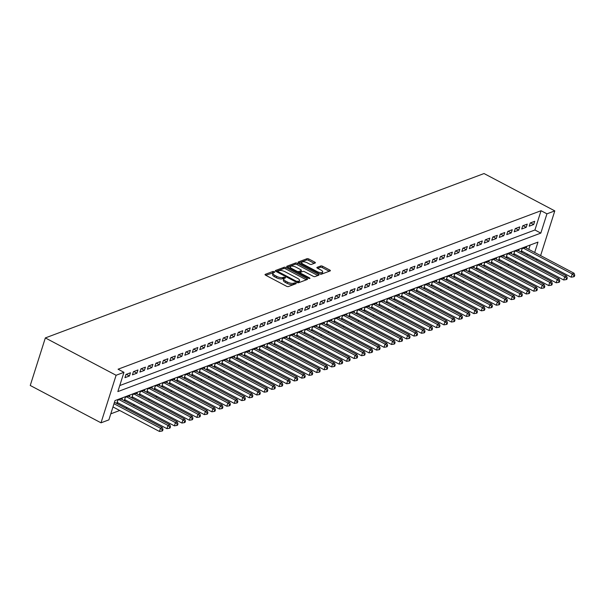 <?xml version="1.0" encoding="UTF-8"?>
<svg xmlns="http://www.w3.org/2000/svg" width="605" height="605" viewBox="0 0 605 605"><rect width="100%" height="100%" fill="white"/><g stroke="black" fill="none" stroke-linecap="round" stroke-linejoin="round"><path stroke-width="0.91" d="M274.375 271.66L273.052 271.426L265.247 274.345A1.429 0.537 17.6 0 0 265.043 274.526A1.429 0.537 17.6 0 0 265.663 275.237L286.505 286.233A1.429 0.537 17.6 0 0 288.396 286.566L296.208 283.639L295.905 283.019L293.576 283.163A4.568 1.717 17.6 0 1 287.519 282.089L285.779 281.174A4.568 1.717 17.6 0 1 283.775 278.913A4.568 1.717 17.6 0 1 284.426 278.338L285.583 277.831L285.144 277.34L282.807 277.483A4.568 1.717 17.6 0 1 276.75 276.409L275.018 275.494A4.568 1.717 17.6 0 1 273.006 273.226A4.568 1.717 17.6 0 1 273.664 272.658L274.814 272.152L274.375 271.66M273.46 272.749L265.761 275.283M294.975 284.1L293.168 284.448L293.576 283.163M284.229 278.429L282.399 278.769L282.807 277.483M315.182 263.001A1.429 0.537 17.6 0 0 315.387 262.82A1.429 0.537 17.6 0 0 314.759 262.116L308.913 259.031A1.429 0.537 17.6 0 0 307.022 258.698L298.348 261.942A1.429 0.537 17.6 0 0 298.144 262.124A1.429 0.537 17.6 0 0 298.772 262.827L319.606 273.823A1.429 0.537 17.6 0 0 321.505 274.163L330.171 270.911A1.429 0.537 17.6 0 0 330.375 270.73A1.429 0.537 17.6 0 0 329.748 270.027L322.684 266.298A1.429 0.537 17.6 0 0 320.794 265.966L317.088 267.357A1.429 0.537 17.6 0 0 316.884 267.531A1.429 0.537 17.6 0 0 317.504 268.242L321.013 270.087A3.819 1.437 17.6 0 1 322.684 271.978A3.819 1.437 17.6 0 1 317.08 271.562L303.362 264.325A3.819 1.437 17.6 0 1 301.683 262.434A3.819 1.437 17.6 0 1 307.295 262.85L309.579 264.06A1.429 0.537 17.6 0 0 311.469 264.393L315.182 263.001M119.76 385.559L534.933 229.998L541.044 210.721L546.943 213.83L554.8 210.888L484.038 173.544L45.337 337.923L30.25 385.476L101.012 422.819L108.877 419.87L114.988 400.593L537.974 242.106L534.684 252.466M541.044 210.721L118.066 369.209L123.957 372.317L116.1 375.266L45.337 337.923M286.059 267.591A1.429 0.537 17.6 0 0 284.168 267.259L275.494 270.511A1.429 0.537 17.6 0 0 275.29 270.685A1.429 0.537 17.6 0 0 275.918 271.395L296.752 282.391A1.429 0.537 17.6 0 0 298.651 282.724L307.317 279.472A1.429 0.537 17.6 0 0 307.522 279.298A1.429 0.537 17.6 0 0 306.894 278.587L286.059 267.591L285.651 268.877A1.429 0.537 17.6 0 0 283.76 268.544L276.016 271.448M286.921 266.223L295.595 262.978A1.429 0.537 17.6 0 1 297.486 263.311L318.321 274.307A1.429 0.537 17.6 0 1 318.948 275.018A1.429 0.537 17.6 0 1 318.744 275.192L315.031 276.583A1.429 0.537 17.6 0 1 313.14 276.251L304.693 271.789A1.429 0.537 17.6 0 0 302.802 271.456L300.337 272.379A1.429 0.537 17.6 0 0 300.133 272.552A1.429 0.537 17.6 0 0 300.761 273.263L309.556 277.907L309.994 278.398L308.527 278.292L287.345 267.115A1.429 0.537 17.6 0 1 286.717 266.404A1.429 0.537 17.6 0 1 286.921 266.223L286.778 266.669M526.244 248.02L526.569 247.006L522.077 248.685L521.056 251.899L522.365 251.408M518.757 250.825L519.082 249.812L514.59 251.491L513.569 254.705L514.878 254.213M511.27 253.624L511.596 252.618L507.103 254.297L506.083 257.511L507.391 257.019M503.783 256.429L504.109 255.416L499.617 257.102L498.596 260.316L499.904 259.825M496.297 259.235L496.622 258.222L492.13 259.908L491.109 263.122L492.417 262.63M488.81 262.041L489.135 261.027L484.643 262.714L483.622 265.928L484.93 265.436M481.33 264.846L481.648 263.833L477.156 265.519L476.135 268.733L477.451 268.242M473.844 267.652L474.161 266.639L469.669 268.325L468.648 271.539L469.964 271.048M466.357 270.458L466.674 269.444L462.182 271.131L461.161 274.337L462.477 273.853M458.87 273.263L459.187 272.25L454.695 273.936L453.674 277.143L454.99 276.651M451.383 276.069L451.701 275.056L447.208 276.735L446.195 279.949L447.503 279.457M443.896 278.875L444.214 277.861L439.722 279.54L438.708 282.754L440.017 282.263M436.409 281.68L436.727 280.667L432.235 282.346L431.221 285.56L432.53 285.068M428.922 284.486L429.24 283.473L424.748 285.152L423.734 288.366L425.043 287.874M421.435 287.284L421.761 286.278L417.268 287.957L416.248 291.171L417.556 290.68M413.949 290.09L414.274 289.077L409.782 290.763L408.761 293.977L410.069 293.486M406.462 292.896L406.787 291.882L402.295 293.569L401.274 296.783L402.582 296.291M398.975 295.701L399.3 294.688L394.808 296.374L393.787 299.588L395.095 299.097M391.488 298.507L391.813 297.494L387.321 299.18L386.3 302.394L387.608 301.903M384.001 301.313L384.326 300.299L379.834 301.986L378.813 305.2L380.121 304.708M376.514 304.118L376.839 303.105L372.347 304.791L371.326 307.998L372.635 307.514M369.027 306.924L369.352 305.911L364.86 307.597L363.839 310.804L365.148 310.312M361.548 309.73L361.866 308.716L357.373 310.395L356.353 313.609L357.661 313.118M354.061 312.535L354.379 311.522L349.887 313.201L348.866 316.415L350.182 315.923M346.574 315.341L346.892 314.328L342.4 316.007L341.379 319.221L342.695 318.729M339.087 318.147L339.405 317.133L334.913 318.812L333.892 322.026L335.208 321.535M331.601 320.952L331.918 319.939L327.426 321.618L326.405 324.832L327.721 324.34M324.114 323.751L324.431 322.745L319.939 324.424L318.926 327.638L320.234 327.146M316.627 326.556L316.944 325.543L312.452 327.229L311.439 330.443L312.747 329.952M309.14 329.362L309.457 328.349L304.965 330.035L303.952 333.249L305.26 332.758M301.653 332.168L301.971 331.154L297.486 332.841L296.465 336.055L297.773 335.563M294.166 334.973L294.491 333.96L289.999 335.646L288.978 338.861L290.287 338.369M286.679 337.779L287.004 336.766L282.512 338.452L281.491 341.666L282.8 341.175M279.192 340.585L279.518 339.571L275.025 341.258L274.005 344.464L275.313 343.98M271.705 343.39L272.031 342.377L267.539 344.063L266.518 347.27L267.826 346.778M264.219 346.196L264.544 345.183L260.052 346.862L259.031 350.076L260.339 349.584M256.732 349.002L257.057 347.988L252.565 349.667L251.544 352.881L252.852 352.39M249.245 351.808L249.57 350.794L245.078 352.473L244.057 355.687L245.365 355.195M241.758 354.613L242.083 353.6L237.591 355.279L236.57 358.493L237.878 358.001M234.279 357.411L234.596 356.405L230.104 358.084L229.083 361.298L230.399 360.807M226.792 360.217L227.109 359.204L222.617 360.89L221.596 364.104L222.912 363.613M219.305 363.023L219.623 362.009L215.13 363.696L214.109 366.91L215.425 366.418M211.818 365.828L212.136 364.815L207.644 366.501L206.623 369.715L207.938 369.224M204.331 368.634L204.649 367.621L200.157 369.307L199.143 372.521L200.452 372.03M196.844 371.44L197.162 370.426L192.67 372.113L191.656 375.327L192.965 374.835M189.357 374.245L189.675 373.232L185.183 374.918L184.17 378.125L185.478 377.641M181.871 377.051L182.188 376.038L177.696 377.724L176.683 380.931L177.991 380.439M174.384 379.857L174.709 378.843L170.217 380.522L169.196 383.736L170.504 383.245M166.897 382.662L167.222 381.649L162.73 383.328L161.709 386.542L163.017 386.05M159.41 385.468L159.735 384.455L155.243 386.134L154.222 389.348L155.53 388.856M151.923 388.274L152.248 387.261L147.756 388.939L146.735 392.153L148.043 391.662M144.436 391.072L144.761 390.066L140.269 391.745L139.248 394.959L140.557 394.468M136.949 393.878L137.275 392.872L132.782 394.551L131.761 397.765L133.07 397.273M129.462 396.683L129.788 395.67L125.296 397.356L124.275 400.57L125.583 400.079M121.976 399.489L122.301 398.476L117.809 400.162L116.788 403.376L118.096 402.885M121.9 378.813L122.921 375.599M130.453 372.771L125.961 374.457L124.94 377.671L129.432 375.985L130.453 372.771M137.94 369.973L133.448 371.651L132.427 374.866L136.919 373.179L137.94 369.973M145.427 367.167L140.935 368.846L139.914 372.06L144.406 370.381L145.427 367.167M152.914 364.361L148.422 366.04L147.401 369.254L151.893 367.575L152.914 364.361M160.401 361.556L155.909 363.234L154.888 366.448L159.38 364.77L160.401 361.556M167.887 358.75L163.395 360.429L162.374 363.643L166.867 361.964L167.887 358.75M175.374 355.944L170.882 357.631L169.861 360.837L174.353 359.158L175.374 355.944M182.861 353.138L178.369 354.825L177.348 358.031L181.84 356.353L182.861 353.138M190.348 350.333L185.856 352.019L184.835 355.233L189.327 353.547L190.348 350.333M197.835 347.527L193.343 349.214L192.322 352.428L196.814 350.741L197.835 347.527M205.322 344.721L200.83 346.408L199.809 349.622L204.301 347.935L205.322 344.721M212.801 341.916L208.309 343.602L207.296 346.816L211.788 345.13L212.801 341.916M220.288 339.11L215.796 340.796L214.783 344.011L219.275 342.324L220.288 339.11M227.775 336.312L223.283 337.991L222.269 341.205L226.762 339.518L227.775 336.312M235.262 333.506L230.77 335.185L229.756 338.399L234.241 336.713L235.262 333.506M242.749 330.701L238.257 332.379L237.236 335.594L241.728 333.915L242.749 330.701M250.236 327.895L245.743 329.574L244.722 332.788L249.215 331.109L250.236 327.895M257.722 325.089L253.23 326.768L252.209 329.982L256.702 328.303L257.722 325.089M265.209 322.284L260.717 323.962L259.696 327.176L264.188 325.498L265.209 322.284M272.696 319.478L268.204 321.164L267.183 324.371L271.675 322.692L272.696 319.478M280.183 316.672L275.691 318.359L274.67 321.573L279.162 319.886L280.183 316.672M287.67 313.866L283.178 315.553L282.157 318.767L286.649 317.08L287.67 313.866M295.157 311.061L290.665 312.747L289.644 315.961L294.136 314.275L295.157 311.061M302.644 308.255L298.152 309.941L297.131 313.156L301.623 311.469L302.644 308.255M310.131 305.449L305.638 307.136L304.618 310.35L309.11 308.663L310.131 305.449M317.617 302.644L313.125 304.33L312.104 307.544L316.596 305.858L317.617 302.644M325.104 299.846L320.612 301.524L319.591 304.738L324.083 303.052L325.104 299.846M332.584 297.04L328.099 298.719L327.078 301.933L331.57 300.254L332.584 297.04M340.07 294.234L335.578 295.913L334.565 299.127L339.057 297.448L340.07 294.234M347.557 291.428L343.065 293.107L342.052 296.321L346.544 294.643L347.557 291.428M355.044 288.623L350.552 290.302L349.539 293.516L354.031 291.837L355.044 288.623M362.531 285.817L358.039 287.504L357.018 290.71L361.51 289.031L362.531 285.817M370.018 283.011L365.526 284.698L364.505 287.904L368.997 286.226L370.018 283.011M377.505 280.206L373.013 281.892L371.992 285.106L376.484 283.42L377.505 280.206M384.992 277.4L380.5 279.087L379.479 282.301L383.971 280.614L384.992 277.4M392.479 274.594L387.986 276.281L386.966 279.495L391.458 277.808L392.479 274.594M399.965 271.789L395.473 273.475L394.452 276.689L398.945 275.003L399.965 271.789M407.452 268.983L402.96 270.669L401.939 273.884L406.431 272.197L407.452 268.983M414.939 266.185L410.447 267.864L409.426 271.078L413.918 269.391L414.939 266.185M422.426 263.379L417.934 265.058L416.913 268.272L421.405 266.586L422.426 263.379M429.913 260.573L425.421 262.252L424.4 265.466L428.892 263.788L429.913 260.573M437.4 257.768L432.908 259.447L431.887 262.661L436.379 260.982L437.4 257.768M444.887 254.962L440.395 256.641L439.374 259.855L443.866 258.176L444.887 254.962M452.374 252.156L447.882 253.835L446.861 257.049L451.353 255.37L452.374 252.156M459.853 249.351L455.361 251.037L454.347 254.244L458.84 252.565L459.853 249.351M467.34 246.545L462.848 248.232L461.834 251.446L466.326 249.759L467.34 246.545M474.827 243.739L470.335 245.426L469.321 248.64L473.813 246.953L474.827 243.739M482.314 240.934L477.821 242.62L476.808 245.834L481.293 244.148L482.314 240.934M489.8 238.128L485.308 239.814L484.287 243.029L488.78 241.342L489.8 238.128M497.287 235.322L492.795 237.009L491.774 240.223L496.266 238.536L497.287 235.322M504.774 232.524L500.282 234.203L499.261 237.417L503.753 235.731L504.774 232.524M512.261 229.718L507.769 231.397L506.748 234.611L511.24 232.925L512.261 229.718M519.748 226.913L515.256 228.592L514.235 231.806L518.727 230.127L519.748 226.913M527.235 224.107L522.743 225.786L521.722 229L526.214 227.321L527.235 224.107M529.209 226.194L533.701 224.516L534.722 221.301L530.23 222.98L529.209 226.194M110.791 413.835L119.714 410.492M125.742 408.231L127.201 407.687M133.229 405.426L134.688 404.881M140.715 402.62L142.167 402.075M148.202 399.814L149.654 399.27M155.689 397.009L157.141 396.464M163.168 394.203L164.628 393.658M170.655 391.397L172.115 390.853M178.142 388.591L179.602 388.047M185.629 385.793L187.089 385.241M193.116 382.988L194.576 382.436M200.603 380.182L202.062 379.63M208.09 377.376L209.549 376.832M215.577 374.571L217.036 374.026M223.063 371.765L224.523 371.22M230.55 368.959L232.01 368.415M238.037 366.154L239.497 365.609M245.524 363.348L246.984 362.803M253.011 360.542L254.471 359.998M260.498 357.736L261.95 357.192M267.985 354.931L269.437 354.386M275.472 352.133L276.924 351.581M282.959 349.327L284.41 348.775M290.438 346.521L291.897 345.969M297.925 343.716L299.384 343.171M305.412 340.91L306.871 340.365M312.898 338.104L314.358 337.56M320.385 335.299L321.845 334.754M327.872 332.493L329.332 331.948M335.359 329.687L336.819 329.143M342.846 326.882L344.305 326.337M350.333 324.076L351.792 323.531M357.82 321.27L359.279 320.726M365.307 318.464L366.766 317.92M372.793 315.666L374.253 315.114M380.28 312.861L381.74 312.309M387.767 310.055L389.219 309.503M395.254 307.249L396.706 306.705M402.741 304.444L404.193 303.899M410.22 301.638L411.68 301.093M417.707 298.832L419.167 298.288M425.194 296.026L426.654 295.482M432.681 293.221L434.14 292.676M440.168 290.415L441.627 289.871M447.655 287.609L449.114 287.065M455.142 284.804L456.601 284.259M462.628 282.006L464.088 281.454M470.115 279.2L471.575 278.648M477.602 276.394L479.062 275.842M485.089 273.589L486.549 273.044M492.576 270.783L494.035 270.238M500.063 267.977L501.522 267.433M507.55 265.171L509.002 264.627M515.036 262.366L516.489 261.821M522.523 259.56L523.975 259.016M526.955 255.144L527.31 254.017M528.785 249.358L530.161 245.033M114.496 402.295L114.768 401.304M537.361 259.318L535.901 259.87M540.62 255.597L554.8 210.888M123.957 372.317L117.846 391.594L540.825 233.107L546.943 213.83M116.1 375.266L101.012 422.819M532.846 258.259L533.209 257.133M534.933 229.998L540.825 233.107M129.432 375.985L126.294 374.329M136.919 373.179L133.781 371.53M144.406 370.381L141.268 368.725M151.893 367.575L148.754 365.919M159.38 364.77L156.241 363.113M166.867 361.964L163.728 360.308M174.353 359.158L171.215 357.502M181.84 356.353L178.702 354.696M189.327 353.547L186.189 351.891M196.814 350.741L193.676 349.085M204.301 347.935L201.162 346.279M211.788 345.13L208.649 343.474M219.275 342.324L216.136 340.668M226.762 339.518L223.623 337.862M234.241 336.713L231.11 335.064M241.728 333.915L238.597 332.258M249.215 331.109L246.076 329.453M256.702 328.303L253.563 326.647M264.188 325.498L261.05 323.841M271.675 322.692L268.537 321.036M279.162 319.886L276.024 318.23M286.649 317.08L283.511 315.424M294.136 314.275L290.997 312.619M301.623 311.469L298.484 309.813M309.11 308.663L305.971 307.007M316.596 305.858L313.458 304.202M324.083 303.052L320.945 301.403M331.57 300.254L328.432 298.598M339.057 297.448L335.919 295.792M346.544 294.643L343.406 292.986M354.031 291.837L350.892 290.181M361.51 289.031L358.379 287.375M368.997 286.226L365.866 284.569M376.484 283.42L373.346 281.764M383.971 280.614L380.832 278.958M391.458 277.808L388.319 276.152M398.945 275.003L395.806 273.347M406.431 272.197L403.293 270.541M413.918 269.391L410.78 267.735M421.405 266.586L418.267 264.937M428.892 263.788L425.754 262.131M436.379 260.982L433.24 259.326M443.866 258.176L440.727 256.52M451.353 255.37L448.214 253.714M458.84 252.565L455.701 250.909M466.326 249.759L463.188 248.103M473.813 246.953L470.675 245.297M481.293 244.148L478.162 242.492M488.78 241.342L485.649 239.686M496.266 238.536L493.128 236.88M503.753 235.731L500.615 234.074M511.24 232.925L508.102 231.276M518.727 230.127L515.589 228.471M526.214 227.321L523.075 225.665M533.701 224.516L530.562 222.859M273.006 273.226L272.598 274.511A4.568 1.717 17.6 0 0 274.609 276.78L275.018 275.494M282.399 278.769A4.568 1.717 17.6 0 1 276.341 277.695L274.609 276.78M283.775 278.913L283.367 280.198A4.568 1.717 17.6 0 0 285.371 282.459L285.779 281.174M293.168 284.448A4.568 1.717 17.6 0 1 287.11 283.374L285.371 282.459M306.395 279.82L285.651 268.877M277.922 271.063L278.217 271.683L296.51 281.333L298.9 281.166A4.568 1.717 17.6 0 0 299.551 280.591A4.568 1.717 17.6 0 0 297.547 278.33L285.046 271.736A4.568 1.717 17.6 0 0 278.988 270.662L277.922 271.063M299.551 280.591L299.142 281.877A4.568 1.717 17.6 0 1 298.492 282.452L297.743 282.732M287.443 267.16L295.187 264.264L295.595 262.978M317.822 275.54L297.078 264.597A1.429 0.537 17.6 0 0 295.187 264.264M295.921 267.16A3.819 1.437 17.6 0 0 290.317 266.745A3.819 1.437 17.6 0 0 291.988 268.635L296.821 271.184A1.429 0.537 17.6 0 0 298.719 271.524L301.177 270.601A1.429 0.537 17.6 0 0 301.381 270.42A1.429 0.537 17.6 0 0 300.753 269.709L295.921 267.16M290.317 266.745L289.908 268.03A3.819 1.437 17.6 0 0 289.939 268.484M298.197 272.84A1.429 0.537 17.6 0 0 298.31 272.81L298.719 271.524M300.912 271.441A1.429 0.537 17.6 0 1 300.972 271.705A1.429 0.537 17.6 0 1 300.768 271.887L298.31 272.81M301.683 262.434L301.275 263.72A3.819 1.437 17.6 0 0 301.305 264.166M319.584 273.808A3.819 1.437 17.6 0 0 322.276 273.263L322.684 271.978M329.241 271.259L322.284 267.584A1.429 0.537 17.6 0 0 320.385 267.251L317.602 268.295M314.252 263.349L308.505 260.316A1.429 0.537 17.6 0 0 306.614 259.984L298.87 262.88M112.976 406.938L159.44 431.456L160.461 428.242L162.329 427.538L114.458 402.28M113.997 403.724L160.461 428.242L162.246 429.8L161.838 431.085L162.586 430.805L162.995 429.52L162.246 429.8M162.329 427.538L162.995 429.52M161.838 431.085L159.44 431.456M117.113 402.363A1.452 0.544 -162.4 0 1 117.158 402.386L166.927 428.65L167.948 425.436L169.816 424.733L120.992 398.967M119.117 399.671L167.948 425.436L169.733 426.994L169.324 428.28L170.073 428L170.481 426.714L169.733 426.994M169.816 424.733L170.481 426.714M169.324 428.28L166.927 428.65M124.6 399.557A1.452 0.544 -162.4 0 1 124.645 399.58L174.414 425.844L175.435 422.63L177.303 421.927L128.479 396.162M126.604 396.865L175.435 422.63L177.22 424.188L176.811 425.474L177.56 425.194L177.968 423.908L177.22 424.188M177.303 421.927L177.968 423.908M176.811 425.474L174.414 425.844M132.087 396.751A1.452 0.544 -162.4 0 1 132.132 396.774L181.901 423.039L182.922 419.825L184.79 419.121L135.966 393.356M134.091 394.059L182.922 419.825L184.707 421.39L184.298 422.668L185.047 422.388L185.455 421.103L184.707 421.39M184.79 419.121L185.455 421.103M184.298 422.668L181.901 423.039M139.566 393.946A1.452 0.544 -162.4 0 1 139.611 393.968L189.388 420.233L190.409 417.019L192.277 416.316L143.453 390.558M141.578 391.253L190.409 417.019L192.193 418.584L191.785 419.87L192.534 419.583L192.942 418.305L192.193 418.584M192.277 416.316L192.942 418.305M191.785 419.87L189.388 420.233M147.053 391.14A1.452 0.544 -162.4 0 1 147.098 391.163L196.875 417.427L197.888 414.213L199.763 413.51L150.932 387.752M149.064 388.448L197.888 414.213L199.68 415.779L199.272 417.064L200.021 416.784L200.429 415.499L199.68 415.779M199.763 413.51L200.429 415.499M199.272 417.064L196.875 417.427M154.54 388.334A1.452 0.544 -162.4 0 1 154.585 388.357L204.361 414.622L205.375 411.408L207.25 410.704L158.419 384.946M156.551 385.642L205.375 411.408L207.167 412.973L206.759 414.259L207.507 413.979L207.916 412.693L207.167 412.973M207.25 410.704L207.916 412.693M206.759 414.259L204.361 414.622M162.027 385.529A1.452 0.544 -162.4 0 1 162.072 385.551L211.848 411.816L212.862 408.602L214.737 407.906L165.906 382.141M164.038 382.836L212.862 408.602L214.654 410.167L214.246 411.453L214.994 411.173L215.403 409.887L214.654 410.167M214.737 407.906L215.403 409.887M214.246 411.453L211.848 411.816M169.513 382.723A1.452 0.544 -162.4 0 1 169.559 382.753L219.335 409.01L220.349 405.796L222.224 405.1L173.393 379.335M171.525 380.038L220.349 405.796L222.141 407.362L221.732 408.647L222.481 408.367L222.89 407.082L222.141 407.362M222.224 405.1L222.89 407.082M221.732 408.647L219.335 409.01M177 379.925A1.452 0.544 -162.4 0 1 177.046 379.948L226.815 406.205L227.835 402.99L229.711 402.295L180.88 376.529M179.012 377.233L227.835 402.99L229.628 404.556L229.219 405.842L229.968 405.562L230.376 404.276L229.628 404.556M229.711 402.295L230.376 404.276M229.219 405.842L226.815 406.205M184.487 377.119A1.452 0.544 -162.4 0 1 184.533 377.142L234.301 403.399L235.322 400.185L237.198 399.489L188.367 373.724M186.499 374.427L235.322 400.185L237.115 401.75L236.706 403.036L237.455 402.756L237.863 401.47L237.115 401.75M237.198 399.489L237.863 401.47M236.706 403.036L234.301 403.399M191.974 374.313A1.452 0.544 -162.4 0 1 192.019 374.336L241.788 400.593L242.809 397.387L244.685 396.683L195.854 370.918M193.986 371.621L242.809 397.387L244.601 398.945L244.193 400.23L244.942 399.95L245.35 398.665L244.601 398.945M244.685 396.683L245.35 398.665M244.193 400.23L241.788 400.593M199.461 371.508A1.452 0.544 -162.4 0 1 199.506 371.53L249.275 397.787L250.296 394.581L252.172 393.878L203.34 368.112M201.473 368.816L250.296 394.581L252.088 396.139L251.68 397.424L252.429 397.145L252.837 395.859L252.088 396.139M252.172 393.878L252.837 395.859M251.68 397.424L249.275 397.787M206.948 368.702A1.452 0.544 -162.4 0 1 206.993 368.725L256.762 394.989L257.783 391.775L259.651 391.072L210.827 365.307M208.952 366.01L257.783 391.775L259.575 393.333L259.167 394.619L259.916 394.339L260.324 393.053L259.575 393.333M259.651 391.072L260.324 393.053M259.167 394.619L256.762 394.989M214.435 365.896A1.452 0.544 -162.4 0 1 214.48 365.919L264.249 392.184L265.27 388.97L267.138 388.266L218.314 362.501M216.439 363.204L265.27 388.97L267.055 390.527L266.654 391.813L267.402 391.533L267.803 390.248L267.055 390.527M267.138 388.266L267.803 390.248M266.654 391.813L264.249 392.184M221.922 363.091A1.452 0.544 -162.4 0 1 221.967 363.113L271.736 389.378L272.757 386.164L274.625 385.461L225.801 359.695M223.926 360.399L272.757 386.164L274.541 387.722L274.141 389.007L274.889 388.728L275.29 387.442L274.541 387.722M274.625 385.461L275.29 387.442M274.141 389.007L271.736 389.378M229.408 360.285A1.452 0.544 -162.4 0 1 229.454 360.308L279.223 386.572L280.244 383.358L282.112 382.655L233.288 356.889M231.412 357.593L280.244 383.358L282.028 384.924L281.62 386.209L282.369 385.922L282.777 384.636L282.028 384.924M282.112 382.655L282.777 384.636M281.62 386.209L279.223 386.572M236.895 357.479A1.452 0.544 -162.4 0 1 236.941 357.502L286.709 383.767L287.73 380.553L289.598 379.849L240.775 354.091M238.899 354.787L287.73 380.553L289.515 382.118L289.107 383.404L289.855 383.116L290.264 381.838L289.515 382.118M289.598 379.849L290.264 381.838M289.107 383.404L286.709 383.767M244.382 354.674A1.452 0.544 -162.4 0 1 244.428 354.696L294.196 380.961L295.217 377.747L297.085 377.044L248.262 351.286M246.386 351.981L295.217 377.747L297.002 379.312L296.594 380.598L297.342 380.318L297.751 379.032L297.002 379.312M297.085 377.044L297.751 379.032M296.594 380.598L294.196 380.961M251.869 351.868A1.452 0.544 -162.4 0 1 251.914 351.891L301.683 378.155L302.704 374.941L304.572 374.238L255.749 348.48M253.873 349.176L302.704 374.941L304.489 376.507L304.081 377.792L304.829 377.512L305.238 376.227L304.489 376.507M304.572 374.238L305.238 376.227M304.081 377.792L301.683 378.155M259.356 349.062A1.452 0.544 -162.4 0 1 259.401 349.093L309.17 375.35L310.191 372.135L312.059 371.44L263.236 345.674M261.36 346.378L310.191 372.135L311.976 373.701L311.567 374.987L312.316 374.707L312.724 373.421L311.976 373.701M312.059 371.44L312.724 373.421M311.567 374.987L309.17 375.35M266.835 346.264A1.452 0.544 -162.4 0 1 266.881 346.287L316.657 372.544L317.678 369.33L319.546 368.634L270.715 342.869M268.847 343.572L317.678 369.33L319.463 370.895L319.054 372.181L319.803 371.901L320.211 370.615L319.463 370.895M319.546 368.634L320.211 370.615M319.054 372.181L316.657 372.544M274.322 343.459A1.452 0.544 -162.4 0 1 274.368 343.481L324.144 369.738L325.157 366.524L327.033 365.828L278.202 340.063M276.334 340.766L325.157 366.524L326.95 368.09L326.541 369.375L327.29 369.095L327.698 367.81L326.95 368.09M327.033 365.828L327.698 367.81M326.541 369.375L324.144 369.738M281.809 340.653A1.452 0.544 -162.4 0 1 281.854 340.675L331.631 366.933L332.644 363.726L334.52 363.023L285.689 337.257M283.821 337.961L332.644 363.726L334.436 365.284L334.028 366.57L334.777 366.29L335.185 365.004L334.436 365.284M334.52 363.023L335.185 365.004M334.028 366.57L331.631 366.933M289.296 337.847A1.452 0.544 -162.4 0 1 289.341 337.87L339.118 364.127L340.131 360.92L342.007 360.217L293.175 334.452M291.308 335.155L340.131 360.92L341.923 362.478L341.515 363.764L342.264 363.484L342.672 362.198L341.923 362.478M342.007 360.217L342.672 362.198M341.515 363.764L339.118 364.127M296.783 335.041A1.452 0.544 -162.4 0 1 296.828 335.064L346.597 361.329L347.618 358.115L349.493 357.411L300.662 331.646M298.794 332.349L347.618 358.115L349.41 359.673L349.002 360.958L349.75 360.678L350.159 359.393L349.41 359.673M349.493 357.411L350.159 359.393M349.002 360.958L346.597 361.329M304.27 332.236A1.452 0.544 -162.4 0 1 304.315 332.258L354.084 358.523L355.105 355.309L356.98 354.606L308.149 328.84M306.281 329.543L355.105 355.309L356.897 356.867L356.489 358.152L357.237 357.873L357.646 356.587L356.897 356.867M356.98 354.606L357.646 356.587M356.489 358.152L354.084 358.523M311.757 329.43A1.452 0.544 -162.4 0 1 311.802 329.453L361.571 355.717L362.592 352.503L364.467 351.8L315.636 326.034M313.768 326.738L362.592 352.503L364.384 354.061L363.976 355.347L364.724 355.067L365.133 353.781L364.384 354.061M364.467 351.8L365.133 353.781M363.976 355.347L361.571 355.717M319.243 326.624A1.452 0.544 -162.4 0 1 319.289 326.647L369.058 352.912L370.079 349.698L371.954 348.994L323.123 323.229M321.255 323.932L370.079 349.698L371.871 351.263L371.462 352.541L372.211 352.261L372.62 350.976L371.871 351.263M371.954 348.994L372.62 350.976M371.462 352.541L369.058 352.912M326.73 323.819A1.452 0.544 -162.4 0 1 326.776 323.841L376.544 350.106L377.565 346.892L379.441 346.189L330.61 320.431M328.742 321.126L377.565 346.892L379.358 348.457L378.949 349.743L379.698 349.456L380.106 348.177L379.358 348.457M379.441 346.189L380.106 348.177M378.949 349.743L376.544 350.106M334.217 321.013A1.452 0.544 -162.4 0 1 334.262 321.036L384.031 347.3L385.052 344.086L386.92 343.383L338.097 317.625M336.221 318.321L385.052 344.086L386.845 345.652L386.436 346.937L387.185 346.657L387.593 345.372L386.845 345.652M386.92 343.383L387.593 345.372M386.436 346.937L384.031 347.3M341.704 318.207A1.452 0.544 -162.4 0 1 341.749 318.23L391.518 344.495L392.539 341.28L394.407 340.577L345.584 314.819M343.708 315.515L392.539 341.28L394.324 342.846L393.923 344.132L394.672 343.852L395.073 342.566L394.324 342.846M394.407 340.577L395.073 342.566M393.923 344.132L391.518 344.495M349.191 315.402A1.452 0.544 -162.4 0 1 349.236 315.432L399.005 341.689L400.026 338.475L401.894 337.779L353.07 312.014M351.195 312.709L400.026 338.475L401.811 340.04L401.402 341.326L402.151 341.046L402.559 339.76L401.811 340.04M401.894 337.779L402.559 339.76M401.402 341.326L399.005 341.689M356.678 312.596A1.452 0.544 -162.4 0 1 356.723 312.626L406.492 338.883L407.513 335.669L409.381 334.973L360.557 309.208M358.682 309.911L407.513 335.669L409.298 337.235L408.889 338.52L409.638 338.24L410.046 336.955L409.298 337.235M409.381 334.973L410.046 336.955M408.889 338.52L406.492 338.883M364.165 309.798A1.452 0.544 -162.4 0 1 364.21 309.82L413.979 336.077L415 332.863L416.868 332.168L368.044 306.402M366.169 307.106L415 332.863L416.784 334.429L416.376 335.714L417.125 335.435L417.533 334.149L416.784 334.429M416.868 332.168L417.533 334.149M416.376 335.714L413.979 336.077M371.651 306.992A1.452 0.544 -162.4 0 1 371.697 307.015L421.466 333.272L422.487 330.058L424.355 329.362L375.531 303.597M373.656 304.3L422.487 330.058L424.271 331.623L423.863 332.909L424.612 332.629L425.02 331.343L424.271 331.623M424.355 329.362L425.02 331.343M423.863 332.909L421.466 333.272M379.138 304.186A1.452 0.544 -162.4 0 1 379.184 304.209L428.953 330.466L429.973 327.26L431.841 326.556L383.018 300.791M381.142 301.494L429.973 327.26L431.758 328.817L431.35 330.103L432.099 329.823L432.507 328.538L431.758 328.817M431.841 326.556L432.507 328.538M431.35 330.103L428.953 330.466M386.618 301.381A1.452 0.544 -162.4 0 1 386.663 301.403L436.439 327.66L437.46 324.454L439.328 323.751L390.505 297.985M388.629 298.688L437.46 324.454L439.245 326.012L438.837 327.297L439.585 327.018L439.994 325.732L439.245 326.012M439.328 323.751L439.994 325.732M438.837 327.297L436.439 327.66M394.105 298.575A1.452 0.544 -162.4 0 1 394.15 298.598L443.926 324.862L444.94 321.648L446.815 320.945L397.984 295.179M396.116 295.883L444.94 321.648L446.732 323.206L446.324 324.492L447.072 324.212L447.481 322.926L446.732 323.206M446.815 320.945L447.481 322.926M446.324 324.492L443.926 324.862M401.591 295.769A1.452 0.544 -162.4 0 1 401.637 295.792L451.413 322.057L452.427 318.843L454.302 318.139L405.471 292.374M403.603 293.077L452.427 318.843L454.219 320.4L453.81 321.686L454.559 321.406L454.968 320.121L454.219 320.4M454.302 318.139L454.968 320.121M453.81 321.686L451.413 322.057M409.078 292.964A1.452 0.544 -162.4 0 1 409.124 292.986L458.9 319.251L459.913 316.037L461.789 315.334L412.958 289.568M411.09 290.271L459.913 316.037L461.706 317.595L461.297 318.88L462.046 318.601L462.454 317.315L461.706 317.595M461.789 315.334L462.454 317.315M461.297 318.88L458.9 319.251M416.565 290.158A1.452 0.544 -162.4 0 1 416.611 290.181L466.387 316.445L467.4 313.231L469.276 312.528L420.445 286.762M418.577 287.466L467.4 313.231L469.193 314.797L468.784 316.082L469.533 315.795L469.941 314.509L469.193 314.797M469.276 312.528L469.941 314.509M468.784 316.082L466.387 316.445M424.052 287.352A1.452 0.544 -162.4 0 1 424.097 287.375L473.866 313.64L474.887 310.425L476.763 309.722L427.932 283.964M426.064 284.66L474.887 310.425L476.68 311.991L476.271 313.277L477.02 312.997L477.428 311.711L476.68 311.991M476.763 309.722L477.428 311.711M476.271 313.277L473.866 313.64M431.539 284.547A1.452 0.544 -162.4 0 1 431.584 284.569L481.353 310.834L482.374 307.62L484.25 306.916L435.418 281.159M433.551 281.854L482.374 307.62L484.166 309.185L483.758 310.471L484.507 310.191L484.915 308.905L484.166 309.185M484.25 306.916L484.915 308.905M483.758 310.471L481.353 310.834M439.026 281.741A1.452 0.544 -162.4 0 1 439.071 281.764L488.84 308.028L489.861 304.814L491.736 304.111L442.905 278.353M441.037 279.049L489.861 304.814L491.653 306.38L491.245 307.665L491.994 307.385L492.402 306.1L491.653 306.38M491.736 304.111L492.402 306.1M491.245 307.665L488.84 308.028M446.513 278.935A1.452 0.544 -162.4 0 1 446.558 278.965L496.327 305.223L497.348 302.008L499.223 301.313L450.392 275.547M448.524 276.251L497.348 302.008L499.14 303.574L498.732 304.859L499.48 304.58L499.889 303.294L499.14 303.574M499.223 301.313L499.889 303.294M498.732 304.859L496.327 305.223M454 276.137A1.452 0.544 -162.4 0 1 454.045 276.16L503.814 302.417L504.835 299.203L506.703 298.507L457.879 272.742M456.004 273.445L504.835 299.203L506.627 300.768L506.219 302.054L506.967 301.774L507.376 300.488L506.627 300.768M506.703 298.507L507.376 300.488M506.219 302.054L503.814 302.417M461.486 273.331A1.452 0.544 -162.4 0 1 461.532 273.354L511.301 299.611L512.322 296.397L514.189 295.701L465.366 269.936M463.49 270.639L512.322 296.397L514.106 297.962L513.705 299.248L514.454 298.968L514.855 297.683L514.106 297.962M514.189 295.701L514.855 297.683M513.705 299.248L511.301 299.611M468.973 270.526A1.452 0.544 -162.4 0 1 469.019 270.548L518.788 296.805L519.808 293.599L521.676 292.896L472.853 267.13M470.977 267.834L519.808 293.599L521.593 295.157L521.192 296.442L521.941 296.163L522.342 294.877L521.593 295.157M521.676 292.896L522.342 294.877M521.192 296.442L518.788 296.805M476.46 267.72A1.452 0.544 -162.4 0 1 476.506 267.743L526.274 294L527.295 290.793L529.163 290.09L480.34 264.325M478.464 265.028L527.295 290.793L529.08 292.351L528.672 293.637L529.42 293.357L529.829 292.071L529.08 292.351M529.163 290.09L529.829 292.071M528.672 293.637L526.274 294M483.947 264.914A1.452 0.544 -162.4 0 1 483.992 264.937L533.761 291.202L534.782 287.988L536.65 287.284L487.827 261.519M485.951 262.222L534.782 287.988L536.567 289.545L536.159 290.831L536.907 290.551L537.316 289.266L536.567 289.545M536.65 287.284L537.316 289.266M536.159 290.831L533.761 291.202M491.434 262.109A1.452 0.544 -162.4 0 1 491.479 262.131L541.248 288.396L542.269 285.182L544.137 284.479L495.314 258.713M493.438 259.416L542.269 285.182L544.054 286.74L543.645 288.025L544.394 287.746L544.803 286.46L544.054 286.74M544.137 284.479L544.803 286.46M543.645 288.025L541.248 288.396M498.921 259.303A1.452 0.544 -162.4 0 1 498.966 259.326L548.735 285.59L549.756 282.376L551.624 281.673L502.8 255.907M500.925 256.611L549.756 282.376L551.541 283.934L551.132 285.22L551.881 284.94L552.289 283.654L551.541 283.934M551.624 281.673L552.289 283.654M551.132 285.22L548.735 285.59M506.4 256.497A1.452 0.544 -162.4 0 1 506.453 256.52L556.222 282.785L557.243 279.57L559.111 278.867L510.287 253.102M508.412 253.805L557.243 279.57L559.028 281.136L558.619 282.414L559.368 282.134L559.776 280.849L559.028 281.136M559.111 278.867L559.776 280.849M558.619 282.414L556.222 282.785M513.887 253.692A1.452 0.544 -162.4 0 1 513.932 253.714L563.709 279.979L564.73 276.765L566.598 276.062L517.767 250.304M515.899 250.999L564.73 276.765L566.514 278.33L566.106 279.616L566.855 279.329L567.263 278.05L566.514 278.33M566.598 276.062L567.263 278.05M566.106 279.616L563.709 279.979M521.374 250.886A1.452 0.544 -162.4 0 1 521.419 250.909L571.196 277.173L572.209 273.959L574.084 273.256L525.253 247.498M523.385 248.194L572.209 273.959L574.001 275.525L573.593 276.81L574.342 276.53L574.75 275.245L574.001 275.525M574.084 273.256L574.75 275.245M573.593 276.81L571.196 277.173M272.643 272.711L273.052 271.426M294.174 284.07L294.582 282.785M283.412 278.391L283.821 277.105M276.341 277.695L276.75 276.409M287.11 283.374L287.519 282.089M265.103 274.791L265.247 274.345M306.523 279.775L306.894 278.587M275.351 270.949L275.494 270.511M283.76 268.544L284.168 267.259M277.967 272.477L278.217 271.683M296.261 282.127L296.51 281.333M297.486 282.671L297.834 281.567M298.492 282.452L298.9 281.166M297.078 264.597L297.486 263.311M317.95 275.494L318.321 274.307M300.511 274.057L300.761 273.263M309.352 278.55L309.556 277.907M291.739 269.429L291.988 268.635M296.571 271.978L296.821 271.184M300.768 271.887L301.177 270.601M303.105 265.119L303.362 264.325M316.823 272.356L317.08 271.562M316.944 267.796L317.088 267.357M320.385 267.251L320.794 265.966M322.284 267.584L322.684 266.298M329.377 271.214L329.748 270.027M298.204 262.388L298.348 261.942M306.614 259.984L307.022 258.698M308.505 260.316L308.913 259.031M314.381 263.304L314.759 262.116M117.158 402.386L117.869 400.139M124.645 399.58L125.356 397.334M132.132 396.774L132.843 394.528M139.611 393.968L140.33 391.722M147.098 391.163L147.817 388.917M154.585 388.357L155.304 386.111M162.072 385.551L162.79 383.305M169.559 382.753L170.27 380.5M177.046 379.948L177.757 377.702M184.533 377.142L185.243 374.896M192.019 374.336L192.73 372.09M199.506 371.53L200.217 369.284M206.993 368.725L207.704 366.479M214.48 365.919L215.191 363.673M221.967 363.113L222.678 360.867M229.454 360.308L230.165 358.062M236.941 357.502L237.652 355.256M244.428 354.696L245.138 352.45M251.914 351.891L252.625 349.645M259.401 349.093L260.112 346.839M266.881 346.287L267.599 344.041M274.368 343.481L275.086 341.235M281.854 340.675L282.573 338.429M289.341 337.87L290.06 335.624M296.828 335.064L297.539 332.818M304.315 332.258L305.026 330.012M311.802 329.453L312.513 327.207M319.289 326.647L320 324.401M326.776 323.841L327.486 321.595M334.262 321.036L334.973 318.79M341.749 318.23L342.46 315.984M349.236 315.432L349.947 313.178M356.723 312.626L357.434 310.373M364.21 309.82L364.921 307.574M371.697 307.015L372.408 304.769M379.184 304.209L379.895 301.963M386.663 301.403L387.382 299.157M394.15 298.598L394.868 296.352M401.637 295.792L402.355 293.546M409.124 292.986L409.842 290.74M416.611 290.181L417.321 287.935M424.097 287.375L424.808 285.129M431.584 284.569L432.295 282.323M439.071 281.764L439.782 279.518M446.558 278.965L447.269 276.712M454.045 276.16L454.756 273.914M461.532 273.354L462.243 271.108M469.019 270.548L469.73 268.302M476.506 267.743L477.216 265.497M483.992 264.937L484.703 262.691M491.479 262.131L492.19 259.885M498.966 259.326L499.677 257.08M506.453 256.52L507.164 254.274M513.932 253.714L514.651 251.468M521.419 250.909L522.138 248.663M277.461 272.205L277.778 271.184M299.777 273.672L300.133 272.552M300.972 271.705L301.381 270.42"/></g></svg>
